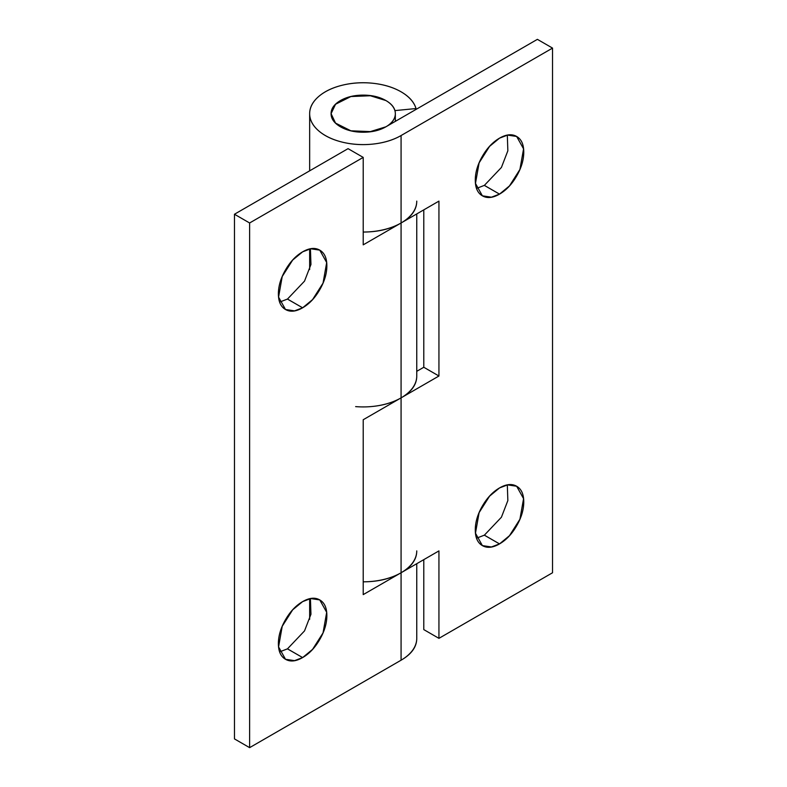 <?xml version="1.0" encoding="UTF-8"?>
<svg xmlns="http://www.w3.org/2000/svg" width="787" height="787" viewBox="0 0 787 787"><rect width="100%" height="100%" fill="white"/><g stroke="black" fill="none" stroke-linecap="round" stroke-linejoin="round"><path stroke-width="1.18" d="M385.925 100.559A32.129 18.554 180 0 1 395.044 116.171A32.129 18.554 180 0 1 373.481 131.252A32.129 18.554 180 0 1 340.486 126.796A32.129 18.554 180 0 1 331.366 111.183A32.129 18.554 180 0 1 352.94 96.103A32.129 18.554 180 0 1 385.925 100.559C379.649 96.939 372.084 95.129 363.21 95.129C354.337 95.129 346.762 96.939 340.486 100.559C334.219 104.179 331.081 108.557 331.081 113.672C331.081 118.798 334.219 123.175 340.486 126.796C346.762 130.416 354.337 132.226 363.21 132.226C372.084 132.226 379.649 130.416 385.925 126.796C392.201 123.175 395.34 118.798 395.34 113.672C395.34 108.557 392.201 104.179 385.925 100.559C390.716 103.372 393.707 106.717 394.897 110.603C393.756 106.698 390.765 103.353 385.925 100.559L369.477 95.483L350.913 96.535C344.913 97.972 340.102 100.254 336.492 103.372C332.881 106.491 331.081 109.924 331.081 113.672L335.537 104.248L350.913 96.535L371.228 95.719L385.925 100.559M484.339 535.18L499.519 543.906L491.442 546.965L482.382 545.607L475.466 533.192L479.116 512.603L489.573 496.154L499.519 487.94C506.208 484.074 511.924 483.513 516.656 486.248C521.388 488.973 523.758 494.206 523.758 501.929C523.758 509.661 521.388 517.62 516.656 525.814C511.924 534.009 506.208 540.039 499.519 543.906C492.829 547.772 487.114 548.332 482.382 545.607C477.65 542.873 475.289 537.639 475.289 529.917C475.289 522.184 477.65 514.226 482.382 506.031C487.114 497.837 492.829 491.806 499.519 487.94L507.595 484.881L516.656 486.248L523.571 498.653L519.922 519.243L509.474 535.691L499.519 543.906L484.379 535.16L501.417 517.226L507.851 500.571L507.32 484.93M484.339 185.407L499.519 194.123L491.442 197.193L482.382 195.825L475.466 183.42L479.116 162.83L489.573 146.372L499.519 138.158C506.208 134.302 511.924 133.731 516.656 136.466C521.388 139.201 523.758 144.424 523.758 152.157C523.758 159.879 521.388 167.838 516.656 176.042C511.924 184.237 506.208 190.267 499.519 194.123C492.829 197.99 487.114 198.56 482.382 195.825C477.65 193.09 475.289 187.867 475.289 180.134C475.289 172.412 477.65 164.444 482.382 156.249C487.114 148.054 492.829 142.024 499.519 138.158L507.595 135.098L516.656 136.466L523.571 148.871L519.922 169.461L509.474 185.919L499.519 194.123L484.379 185.378L501.417 167.454L507.851 150.789L507.32 135.148M309.655 113.672C309.655 119.929 312.665 125.654 318.686 130.849C324.697 136.053 332.714 139.85 342.719 142.24C352.724 144.631 363.033 145.221 373.658 144.001C384.272 142.781 393.411 139.958 401.075 135.541L552.533 48.096L537.383 39.35L385.925 126.796L371.228 131.636L350.913 130.819L335.537 123.106L331.081 113.672C331.081 117.43 332.881 120.864 336.492 123.982C340.102 127.1 344.913 129.383 350.913 130.819L369.477 131.872L385.925 126.796L537.383 39.35L552.533 48.096L552.533 572.759L438.939 638.346L438.939 550.9L401.075 572.759C411.532 566.729 416.756 559.439 416.756 550.9A53.546 30.919 180 0 1 401.075 572.759L401.075 660.204L249.617 747.65L234.467 738.904L249.617 747.65L249.617 222.977L234.467 214.241L348.061 148.654L234.467 214.241L234.467 738.904L234.467 214.241L249.617 222.977L363.21 157.4L363.21 244.846L401.075 222.987C411.532 216.946 416.756 209.657 416.756 201.118A53.546 30.919 180 0 1 401.075 222.987L438.939 201.118L438.939 376.009L401.075 397.868L401.075 222.987L363.21 244.846L363.21 157.4L249.617 222.977L249.617 747.65L401.075 660.204L401.075 397.868L401.075 572.759C390.618 578.799 377.996 581.819 363.21 581.819A53.546 30.919 0 0 0 401.075 572.759L438.939 550.9L438.939 638.346L552.533 572.759L552.533 48.096L401.075 135.541L401.075 222.987C390.618 229.017 377.996 232.037 363.21 232.037A53.546 30.919 0 0 0 401.075 222.987L401.075 135.541A53.546 30.919 180 0 1 342.719 142.24A53.546 30.919 180 0 1 309.655 113.672A53.546 30.919 180 0 1 342.719 85.114A53.546 30.919 180 0 1 401.075 91.813A53.546 30.919 180 0 1 416.018 108.547L394.897 110.603L416.018 108.547L416.018 109.423L416.018 108.547C414.119 102.054 409.142 96.476 401.075 91.813C393.411 87.396 384.272 84.573 373.658 83.353C363.033 82.133 352.724 82.724 342.719 85.114C332.714 87.505 324.697 91.302 318.686 96.506C312.665 101.7 309.655 107.425 309.655 113.672L309.655 170.828M373.658 406.338C384.272 405.118 393.411 402.295 401.075 397.868L363.21 419.737L363.21 594.618L401.075 572.759L363.21 594.618L363.21 419.737L401.075 397.868L401.075 222.987L438.939 201.118L438.939 376.009L423.79 367.263L416.756 371.326L423.79 367.263L438.939 376.009L401.075 397.868A53.546 30.919 180 0 1 355.635 406.613M423.79 629.6L423.79 559.646L423.79 629.6L438.939 638.346L423.79 629.6M423.79 367.263L423.79 209.863L423.79 367.263M476.578 188.398L484.408 185.358M476.578 538.18L484.379 535.16M287.442 299.08L302.621 307.806L294.545 310.865L285.494 309.498L278.568 297.093L282.218 276.503L292.675 260.054L302.621 251.84C309.321 247.974 315.026 247.413 319.758 250.138C324.49 252.873 326.861 258.106 326.861 265.829C326.861 273.561 324.49 281.52 319.758 289.714C315.026 297.909 309.321 303.939 302.621 307.806C295.932 311.662 290.226 312.232 285.494 309.498C280.762 306.773 278.391 301.539 278.391 293.817C278.391 286.084 280.762 278.126 285.494 269.931C290.226 261.737 295.932 255.706 302.621 251.84L310.708 248.771L319.758 250.138L326.684 262.553L323.034 283.133L312.577 299.591L302.621 307.806L287.481 299.06L304.52 281.126L310.954 264.462L310.422 248.82M287.442 648.862L302.621 657.578L294.545 660.647L285.494 659.28L278.568 646.875L282.218 626.285L292.675 609.827L302.621 601.622C309.321 597.756 315.026 597.185 319.758 599.92C324.49 602.655 326.861 607.879 326.861 615.611C326.861 623.334 324.49 631.302 319.758 639.497C315.026 647.691 309.321 653.722 302.621 657.578C295.932 661.444 290.226 662.015 285.494 659.28C280.762 656.545 278.391 651.321 278.391 643.589C278.391 635.866 280.762 627.898 285.494 619.703C290.226 611.509 295.932 605.478 302.621 601.622L310.708 598.553L319.758 599.92L326.684 612.325L323.034 632.915L312.577 649.373L302.621 657.578L287.481 648.842L304.52 630.908L310.954 614.244L310.422 598.602M401.075 397.868A53.546 30.919 0 0 0 416.756 376.009C416.756 384.548 411.532 391.837 401.075 397.868M363.21 157.4L348.061 148.654L363.21 157.4M401.075 660.204A53.546 30.919 0 0 0 416.756 638.346C416.756 646.884 411.532 654.174 401.075 660.204M279.68 651.852L287.481 648.842M279.68 302.07L287.481 299.06M395.34 113.672L395.34 121.365M309.655 598.759L309.655 619.32M309.655 248.977L309.655 269.538M416.756 213.926L416.756 376.009M416.756 563.708L416.756 638.346"/></g></svg>
